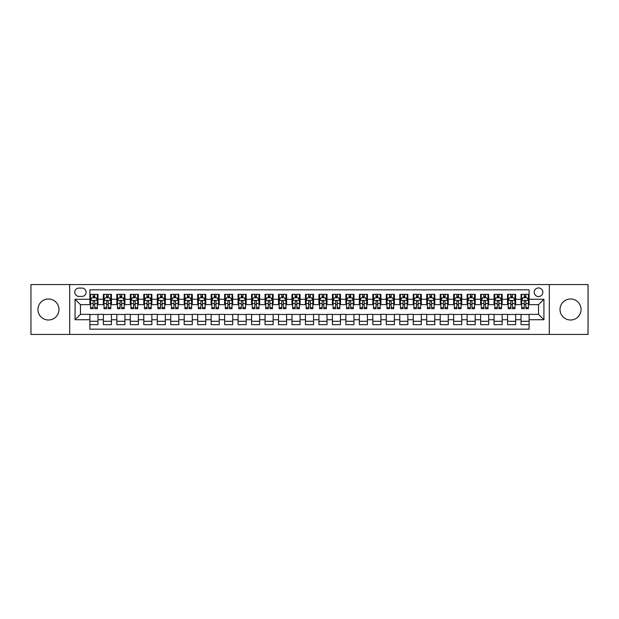 <?xml version="1.0" encoding="UTF-8"?>
<svg xmlns="http://www.w3.org/2000/svg" width="619" height="619" viewBox="0 0 619 619"><rect width="100%" height="100%" fill="white"/><g stroke="black" fill="none" stroke-linecap="round" stroke-linejoin="round"><path stroke-width="0.93" d="M570.532 298.992A10.508 10.508 0 0 0 560.025 309.5A10.508 10.508 0 0 0 570.532 320.008A10.508 10.508 0 0 0 581.048 309.5A10.508 10.508 0 0 0 570.532 298.992M48.468 298.992A10.508 10.508 0 0 0 37.952 309.5A10.508 10.508 0 0 0 48.468 320.008A10.508 10.508 0 0 0 58.975 309.5A10.508 10.508 0 0 0 48.468 298.992M538.538 287.943A4.31 4.31 0 0 0 534.228 292.253A4.31 4.31 0 0 0 538.538 296.563A4.31 4.31 0 0 0 542.848 292.253A4.31 4.31 0 0 0 538.538 287.943M549.316 334.422L588.05 334.422L588.05 284.578L549.316 284.578L549.316 334.422L69.684 334.422L69.684 284.578L30.95 284.578L30.95 334.422L69.684 334.422M529.106 294.342L521.02 294.342L521.02 299.263L515.635 299.263L515.635 304.649L521.02 304.649L521.02 299.263M515.635 299.263L515.635 294.342L507.549 294.342L507.549 299.263L502.164 299.263L502.164 304.649L507.549 304.649L507.549 299.263M502.164 299.263L502.164 294.342L494.078 294.342L494.078 299.263L488.685 299.263L488.685 304.649L494.078 304.649L494.078 299.263M488.685 299.263L488.685 294.342L480.607 294.342L480.607 299.263L475.214 299.263L475.214 304.649L480.607 304.649L480.607 299.263M475.214 299.263L475.214 294.342L467.128 294.342L467.128 299.263L461.743 299.263L461.743 304.649L467.128 304.649L467.128 299.263M461.743 299.263L461.743 294.342L453.657 294.342L453.657 299.263L448.272 299.263L448.272 304.649L453.657 304.649L453.657 299.263M448.272 299.263L448.272 294.342L440.186 294.342L440.186 299.263L434.793 299.263L434.793 304.649L440.186 304.649L440.186 299.263M434.793 299.263L434.793 294.342L426.715 294.342L426.715 299.263L421.322 299.263L421.322 304.649L426.715 304.649L426.715 299.263M421.322 299.263L421.322 294.342L413.237 294.342L413.237 299.263L407.851 299.263L407.851 304.649L413.237 304.649L413.237 299.263M407.851 299.263L407.851 294.342L399.766 294.342L399.766 299.263L394.38 299.263L394.38 304.649L399.766 304.649L399.766 299.263M394.38 299.263L394.38 294.342L386.295 294.342L386.295 299.263L380.909 299.263L380.909 304.649L386.295 304.649L386.295 299.263M380.909 299.263L380.909 294.342L372.824 294.342L372.824 299.263L367.431 299.263L367.431 304.649L372.824 304.649L372.824 299.263M367.431 299.263L367.431 294.342L359.353 294.342L359.353 299.263L353.96 299.263L353.96 304.649L359.353 304.649L359.353 299.263M353.96 299.263L353.96 294.342L345.874 294.342L345.874 299.263L340.489 299.263L340.489 304.649L345.874 304.649L345.874 299.263M340.489 299.263L340.489 294.342L332.403 294.342L332.403 299.263L327.018 299.263L327.018 304.649L332.403 304.649L332.403 299.263M327.018 299.263L327.018 294.342L318.932 294.342L318.932 299.263L313.539 299.263L313.539 304.649L318.932 304.649L318.932 299.263M313.539 299.263L313.539 294.342L305.461 294.342L305.461 299.263L300.068 299.263L300.068 304.649L305.461 304.649L305.461 299.263M300.068 299.263L300.068 294.342L291.982 294.342L291.982 299.263L286.597 299.263L286.597 304.649L291.982 304.649L291.982 299.263M286.597 299.263L286.597 294.342L278.511 294.342L278.511 299.263L273.126 299.263L273.126 304.649L278.511 304.649L278.511 299.263M273.126 299.263L273.126 294.342L265.04 294.342L265.04 299.263L259.647 299.263L259.647 304.649L265.04 304.649L265.04 299.263M259.647 299.263L259.647 294.342L251.569 294.342L251.569 299.263L246.176 299.263L246.176 304.649L251.569 304.649L251.569 299.263M246.176 299.263L246.176 294.342L238.091 294.342L238.091 299.263L232.705 299.263L232.705 304.649L238.091 304.649L238.091 299.263M232.705 299.263L232.705 294.342L224.62 294.342L224.62 299.263L219.234 299.263L219.234 304.649L224.62 304.649L224.62 299.263M219.234 299.263L219.234 294.342L211.149 294.342L211.149 299.263L205.763 299.263L205.763 304.649L211.149 304.649L211.149 299.263M205.763 299.263L205.763 294.342L197.678 294.342L197.678 299.263L192.285 299.263L192.285 304.649L197.678 304.649L197.678 299.263M192.285 299.263L192.285 294.342L184.207 294.342L184.207 299.263L178.814 299.263L178.814 304.649L184.207 304.649L184.207 299.263M178.814 299.263L178.814 294.342L170.728 294.342L170.728 299.263L165.343 299.263L165.343 304.649L170.728 304.649L170.728 299.263M165.343 299.263L165.343 294.342L157.257 294.342L157.257 299.263L151.872 299.263L151.872 304.649L157.257 304.649L157.257 299.263M151.872 299.263L151.872 294.342L143.786 294.342L143.786 299.263L138.393 299.263L138.393 304.649L143.786 304.649L143.786 299.263M138.393 299.263L138.393 294.342L130.315 294.342L130.315 299.263L124.922 299.263L124.922 304.649L130.315 304.649L130.315 299.263M124.922 299.263L124.922 294.342L116.836 294.342L116.836 299.263L111.451 299.263L111.451 304.649L116.836 304.649L116.836 299.263M111.451 299.263L111.451 294.342L103.365 294.342L103.365 304.649L97.98 304.649L97.98 294.342L89.894 294.342M89.894 324.658L97.98 324.658L97.98 314.351L103.365 314.351L103.365 324.658L111.451 324.658L111.451 314.351L116.836 314.351L116.836 319.737L111.451 319.737M116.836 319.737L116.836 324.658L124.922 324.658L124.922 314.351L130.315 314.351L130.315 319.737L124.922 319.737M130.315 319.737L130.315 324.658L138.393 324.658L138.393 314.351L143.786 314.351L143.786 319.737L138.393 319.737M143.786 319.737L143.786 324.658L151.872 324.658L151.872 314.351L157.257 314.351L157.257 319.737L151.872 319.737M157.257 319.737L157.257 324.658L165.343 324.658L165.343 314.351L170.728 314.351L170.728 319.737L165.343 319.737M170.728 319.737L170.728 324.658L178.814 324.658L178.814 314.351L184.207 314.351L184.207 319.737L178.814 319.737M184.207 319.737L184.207 324.658L192.285 324.658L192.285 314.351L197.678 314.351L197.678 319.737L192.285 319.737M197.678 319.737L197.678 324.658L205.763 324.658L205.763 314.351L211.149 314.351L211.149 319.737L205.763 319.737M211.149 319.737L211.149 324.658L219.234 324.658L219.234 314.351L224.62 314.351L224.62 319.737L219.234 319.737M224.62 319.737L224.62 324.658L232.705 324.658L232.705 314.351L238.091 314.351L238.091 319.737L232.705 319.737M238.091 319.737L238.091 324.658L246.176 324.658L246.176 314.351L251.569 314.351L251.569 319.737L246.176 319.737M251.569 319.737L251.569 324.658L259.647 324.658L259.647 314.351L265.04 314.351L265.04 319.737L259.647 319.737M265.04 319.737L265.04 324.658L273.126 324.658L273.126 314.351L278.511 314.351L278.511 319.737L273.126 319.737M278.511 319.737L278.511 324.658L286.597 324.658L286.597 314.351L291.982 314.351L291.982 319.737L286.597 319.737M291.982 319.737L291.982 324.658L300.068 324.658L300.068 314.351L305.461 314.351L305.461 319.737L300.068 319.737M305.461 319.737L305.461 324.658L313.539 324.658L313.539 314.351L318.932 314.351L318.932 319.737L313.539 319.737M318.932 319.737L318.932 324.658L327.018 324.658L327.018 314.351L332.403 314.351L332.403 319.737L327.018 319.737M332.403 319.737L332.403 324.658L340.489 324.658L340.489 314.351L345.874 314.351L345.874 319.737L340.489 319.737M345.874 319.737L345.874 324.658L353.96 324.658L353.96 314.351L359.353 314.351L359.353 319.737L353.96 319.737M359.353 319.737L359.353 324.658L367.431 324.658L367.431 314.351L372.824 314.351L372.824 319.737L367.431 319.737M372.824 319.737L372.824 324.658L380.909 324.658L380.909 314.351L386.295 314.351L386.295 319.737L380.909 319.737M386.295 319.737L386.295 324.658L394.38 324.658L394.38 314.351L399.766 314.351L399.766 319.737L394.38 319.737M399.766 319.737L399.766 324.658L407.851 324.658L407.851 314.351L413.237 314.351L413.237 319.737L407.851 319.737M413.237 319.737L413.237 324.658L421.322 324.658L421.322 314.351L426.715 314.351L426.715 319.737L421.322 319.737M426.715 319.737L426.715 324.658L434.793 324.658L434.793 314.351L440.186 314.351L440.186 319.737L434.793 319.737M440.186 319.737L440.186 324.658L448.272 324.658L448.272 314.351L453.657 314.351L453.657 319.737L448.272 319.737M453.657 319.737L453.657 324.658L461.743 324.658L461.743 314.351L467.128 314.351L467.128 319.737L461.743 319.737M467.128 319.737L467.128 324.658L475.214 324.658L475.214 314.351L480.607 314.351L480.607 319.737L475.214 319.737M480.607 319.737L480.607 324.658L488.685 324.658L488.685 314.351L494.078 314.351L494.078 319.737L488.685 319.737M494.078 319.737L494.078 324.658L502.164 324.658L502.164 314.351L507.549 314.351L507.549 319.737L502.164 319.737M507.549 319.737L507.549 324.658L515.635 324.658L515.635 314.351L521.02 314.351L521.02 319.737L515.635 319.737M78.977 296.431L81.948 296.431A4.178 4.178 0 0 0 86.118 292.253A4.178 4.178 0 0 0 81.948 288.075L78.977 288.075A4.178 4.178 0 0 0 74.806 292.253A4.178 4.178 0 0 0 78.977 296.431M549.316 284.578L69.684 284.578M529.106 299.263L529.106 289.831L89.894 289.831L89.894 304.649L80.462 304.649L80.462 314.351L89.894 314.351L89.894 329.169L529.106 329.169L529.106 314.351L538.538 314.351L538.538 304.649L529.106 304.649L529.106 299.263L543.923 299.263L543.923 319.737L529.106 319.737M89.894 319.737L75.077 319.737L75.077 299.263L89.894 299.263M521.02 319.737L521.02 324.658L529.106 324.658M89.894 297.708L90.567 297.708M93.129 297.708L94.746 297.708M97.307 297.708L97.98 297.708M89.894 304.517L90.567 304.517M93.129 304.517L94.746 304.517M97.307 304.517L97.98 304.517M89.894 314.483L97.98 314.483M89.894 321.292L97.98 321.292M103.365 304.517L104.038 304.517M106.6 304.517L108.217 304.517M110.778 304.517L111.451 304.517M103.365 297.708L104.038 297.708M106.6 297.708L108.217 297.708M110.778 297.708L111.451 297.708M103.365 314.483L111.451 314.483M103.365 321.292L111.451 321.292M116.836 314.483L124.922 314.483M116.836 321.292L124.922 321.292M116.836 297.708L117.509 297.708M120.071 297.708L121.688 297.708M124.249 297.708L124.922 297.708M116.836 304.517L117.509 304.517M120.071 304.517L121.688 304.517M124.249 304.517L124.922 304.517M130.315 314.483L138.393 314.483M130.315 321.292L138.393 321.292M130.315 297.708L130.988 297.708M133.542 297.708L135.159 297.708M137.72 297.708L138.393 297.708M130.315 304.517L130.988 304.517M133.542 304.517L135.159 304.517M137.72 304.517L138.393 304.517M143.786 314.483L151.872 314.483M143.786 321.292L151.872 321.292M143.786 297.708L144.459 297.708M147.02 297.708L148.637 297.708M151.198 297.708L151.872 297.708M143.786 304.517L144.459 304.517M147.02 304.517L148.637 304.517M151.198 304.517L151.872 304.517M157.257 314.483L165.343 314.483M157.257 321.292L165.343 321.292M157.257 297.708L157.93 297.708M160.491 297.708L162.108 297.708M164.669 297.708L165.343 297.708M157.257 304.517L157.93 304.517M160.491 304.517L162.108 304.517M164.669 304.517L165.343 304.517M170.728 314.483L178.814 314.483M170.728 321.292L178.814 321.292M170.728 297.708L171.401 297.708M173.962 297.708L175.579 297.708M178.14 297.708L178.814 297.708M170.728 304.517L171.401 304.517M173.962 304.517L175.579 304.517M178.14 304.517L178.814 304.517M184.207 314.483L192.285 314.483M184.207 321.292L192.285 321.292M184.207 297.708L184.88 297.708M187.433 297.708L189.05 297.708M191.611 297.708L192.285 297.708M184.207 304.517L184.88 304.517M187.433 304.517L189.05 304.517M191.611 304.517L192.285 304.517M197.678 314.483L205.763 314.483M197.678 321.292L205.763 321.292M197.678 297.708L198.351 297.708M200.912 297.708L202.529 297.708M205.082 297.708L205.763 297.708M197.678 304.517L198.351 304.517M200.912 304.517L202.529 304.517M205.082 304.517L205.763 304.517M211.149 314.483L219.234 314.483M211.149 321.292L219.234 321.292M211.149 297.708L211.822 297.708M214.383 297.708L216 297.708M218.561 297.708L219.234 297.708M211.149 304.517L211.822 304.517M214.383 304.517L216 304.517M218.561 304.517L219.234 304.517M224.62 314.483L232.705 314.483M224.62 321.292L232.705 321.292M224.62 297.708L225.293 297.708M227.854 297.708L229.471 297.708M232.032 297.708L232.705 297.708M224.62 304.517L225.293 304.517M227.854 304.517L229.471 304.517M232.032 304.517L232.705 304.517M238.091 314.483L246.176 314.483M238.091 321.292L246.176 321.292M238.091 297.708L238.772 297.708M241.325 297.708L242.942 297.708M245.503 297.708L246.176 297.708M238.091 304.517L238.772 304.517M241.325 304.517L242.942 304.517M245.503 304.517L246.176 304.517M251.569 314.483L259.647 314.483M251.569 321.292L259.647 321.292M251.569 297.708L252.243 297.708M254.804 297.708L256.421 297.708M258.974 297.708L259.647 297.708M251.569 304.517L252.243 304.517M254.804 304.517L256.421 304.517M258.974 304.517L259.647 304.517M265.04 314.483L273.126 314.483M265.04 321.292L273.126 321.292M265.04 297.708L265.713 297.708M268.275 297.708L269.892 297.708M272.453 297.708L273.126 297.708M265.04 304.517L265.713 304.517M268.275 304.517L269.892 304.517M272.453 304.517L273.126 304.517M278.511 314.483L286.597 314.483M278.511 321.292L286.597 321.292M278.511 297.708L279.184 297.708M281.746 297.708L283.363 297.708M285.924 297.708L286.597 297.708M278.511 304.517L279.184 304.517M281.746 304.517L283.363 304.517M285.924 304.517L286.597 304.517M291.982 314.483L300.068 314.483M291.982 321.292L300.068 321.292M291.982 297.708L292.655 297.708M295.217 297.708L296.834 297.708M299.395 297.708L300.068 297.708M291.982 304.517L292.655 304.517M295.217 304.517L296.834 304.517M299.395 304.517L300.068 304.517M305.461 314.483L313.539 314.483M305.461 321.292L313.539 321.292M305.461 297.708L306.134 297.708M308.695 297.708L310.305 297.708M312.866 297.708L313.539 297.708M305.461 304.517L306.134 304.517M308.695 304.517L310.305 304.517M312.866 304.517L313.539 304.517M318.932 314.483L327.018 314.483M318.932 321.292L327.018 321.292M318.932 297.708L319.605 297.708M322.166 297.708L323.783 297.708M326.345 297.708L327.018 297.708M318.932 304.517L319.605 304.517M322.166 304.517L323.783 304.517M326.345 304.517L327.018 304.517M332.403 314.483L340.489 314.483M332.403 321.292L340.489 321.292M332.403 297.708L333.076 297.708M335.637 297.708L337.254 297.708M339.816 297.708L340.489 297.708M332.403 304.517L333.076 304.517M335.637 304.517L337.254 304.517M339.816 304.517L340.489 304.517M345.874 314.483L353.96 314.483M345.874 321.292L353.96 321.292M345.874 297.708L346.547 297.708M349.108 297.708L350.725 297.708M353.287 297.708L353.96 297.708M345.874 304.517L346.547 304.517M349.108 304.517L350.725 304.517M353.287 304.517L353.96 304.517M359.353 314.483L367.431 314.483M359.353 321.292L367.431 321.292M359.353 297.708L360.026 297.708M362.579 297.708L364.196 297.708M366.758 297.708L367.431 297.708M359.353 304.517L360.026 304.517M362.579 304.517L364.196 304.517M366.758 304.517L367.431 304.517M372.824 314.483L380.909 314.483M372.824 321.292L380.909 321.292M372.824 297.708L373.497 297.708M376.058 297.708L377.675 297.708M380.228 297.708L380.909 297.708M372.824 304.517L373.497 304.517M376.058 304.517L377.675 304.517M380.228 304.517L380.909 304.517M386.295 314.483L394.38 314.483M386.295 321.292L394.38 321.292M386.295 297.708L386.968 297.708M389.529 297.708L391.146 297.708M393.707 297.708L394.38 297.708M386.295 304.517L386.968 304.517M389.529 304.517L391.146 304.517M393.707 304.517L394.38 304.517M399.766 314.483L407.851 314.483M399.766 321.292L407.851 321.292M399.766 297.708L400.439 297.708M403 297.708L404.617 297.708M407.178 297.708L407.851 297.708M399.766 304.517L400.439 304.517M403 304.517L404.617 304.517M407.178 304.517L407.851 304.517M413.237 314.483L421.322 314.483M413.237 321.292L421.322 321.292M413.237 297.708L413.918 297.708M416.471 297.708L418.088 297.708M420.649 297.708L421.322 297.708M413.237 304.517L413.918 304.517M416.471 304.517L418.088 304.517M420.649 304.517L421.322 304.517M426.715 314.483L434.793 314.483M426.715 321.292L434.793 321.292M426.715 297.708L427.389 297.708M429.95 297.708L431.567 297.708M434.12 297.708L434.793 297.708M426.715 304.517L427.389 304.517M429.95 304.517L431.567 304.517M434.12 304.517L434.793 304.517M440.186 314.483L448.272 314.483M440.186 321.292L448.272 321.292M440.186 297.708L440.86 297.708M443.421 297.708L445.038 297.708M447.599 297.708L448.272 297.708M440.186 304.517L440.86 304.517M443.421 304.517L445.038 304.517M447.599 304.517L448.272 304.517M453.657 314.483L461.743 314.483M453.657 321.292L461.743 321.292M453.657 297.708L454.331 297.708M456.892 297.708L458.509 297.708M461.07 297.708L461.743 297.708M453.657 304.517L454.331 304.517M456.892 304.517L458.509 304.517M461.07 304.517L461.743 304.517M467.128 314.483L475.214 314.483M467.128 321.292L475.214 321.292M467.128 297.708L467.802 297.708M470.363 297.708L471.98 297.708M474.541 297.708L475.214 297.708M467.128 304.517L467.802 304.517M470.363 304.517L471.98 304.517M474.541 304.517L475.214 304.517M480.607 314.483L488.685 314.483M480.607 321.292L488.685 321.292M480.607 297.708L481.28 297.708M483.841 297.708L485.458 297.708M488.012 297.708L488.685 297.708M480.607 304.517L481.28 304.517M483.841 304.517L485.458 304.517M488.012 304.517L488.685 304.517M494.078 314.483L502.164 314.483M494.078 321.292L502.164 321.292M494.078 297.708L494.751 297.708M497.312 297.708L498.929 297.708M501.491 297.708L502.164 297.708M494.078 304.517L494.751 304.517M497.312 304.517L498.929 304.517M501.491 304.517L502.164 304.517M507.549 314.483L515.635 314.483M507.549 321.292L515.635 321.292M507.549 297.708L508.222 297.708M510.783 297.708L512.4 297.708M514.962 297.708L515.635 297.708M507.549 304.517L508.222 304.517M510.783 304.517L512.4 304.517M514.962 304.517L515.635 304.517M521.02 314.483L529.106 314.483M521.02 321.292L529.106 321.292M521.02 297.708L521.693 297.708M524.254 297.708L525.871 297.708M528.433 297.708L529.106 297.708M521.02 304.517L521.693 304.517M524.254 304.517L525.871 304.517M528.433 304.517L529.106 304.517M80.462 304.649L75.077 299.263M80.462 314.351L75.077 319.737M543.923 299.263L538.538 304.649M543.923 319.737L538.538 314.351M94.746 296.091L93.129 296.091M97.307 307.597L94.746 307.597L94.746 308.695L97.307 308.695L97.307 300.47L95.953 297.778L91.914 297.778L90.567 300.47L90.567 308.695L93.129 308.695L93.129 307.597L90.567 307.597M90.567 300.47L90.567 294.342M97.307 300.47L97.307 294.342M93.129 297.778L93.129 294.342M94.746 294.342L94.746 297.778M94.746 307.597L94.746 301.484C94.204 300.447 93.67 300.447 93.129 301.484L93.129 307.597M108.217 296.091L106.6 296.091M110.778 307.597L108.217 307.597L108.217 308.695L110.778 308.695L110.778 300.47L109.431 297.778L105.385 297.778L104.038 300.47L104.038 308.695L106.6 308.695L106.6 307.597L104.038 307.597M104.038 300.47L104.038 294.342M110.778 300.47L110.778 294.342M106.6 297.778L106.6 294.342M108.217 294.342L108.217 297.778M108.217 307.597L108.217 301.484C107.675 300.447 107.141 300.447 106.6 301.484L106.6 307.597M121.688 296.091L120.071 296.091M124.249 307.597L121.688 307.597L121.688 308.695L124.249 308.695L124.249 300.47L122.902 297.778L118.863 297.778L117.509 300.47L117.509 308.695L120.071 308.695L120.071 307.597L117.509 307.597M117.509 300.47L117.509 294.342M124.249 300.47L124.249 294.342M120.071 297.778L120.071 294.342M121.688 294.342L121.688 297.778M121.688 307.597L121.688 301.484C121.154 300.447 120.612 300.447 120.071 301.484L120.071 307.597M135.159 296.091L133.542 296.091M137.72 307.597L135.159 307.597L135.159 308.695L137.72 308.695L137.72 300.47L136.373 297.778L132.334 297.778L130.988 300.47L130.988 308.695L133.542 308.695L133.542 307.597L130.988 307.597M130.988 300.47L130.988 294.342M137.72 300.47L137.72 294.342M133.542 297.778L133.542 294.342M135.159 294.342L135.159 297.778M135.159 307.597L135.159 301.484C134.625 300.447 134.083 300.447 133.542 301.484L133.542 307.597M148.637 296.091L147.02 296.091M151.198 307.597L148.637 307.597L148.637 308.695L151.198 308.695L151.198 300.47L149.844 297.778L145.805 297.778L144.459 300.47L144.459 308.695L147.02 308.695L147.02 307.597L144.459 307.597M144.459 300.47L144.459 294.342M151.198 300.47L151.198 294.342M147.02 297.778L147.02 294.342M148.637 294.342L148.637 297.778M148.637 307.597L148.637 301.484C148.096 300.447 147.554 300.447 147.02 301.484L147.02 307.597M162.108 296.091L160.491 296.091M164.669 307.597L162.108 307.597L162.108 308.695L164.669 308.695L164.669 300.47L163.323 297.778L159.276 297.778L157.93 300.47L157.93 308.695L160.491 308.695L160.491 307.597L157.93 307.597M157.93 300.47L157.93 294.342M164.669 300.47L164.669 294.342M160.491 297.778L160.491 294.342M162.108 294.342L162.108 297.778M162.108 307.597L162.108 301.484C161.567 300.447 161.033 300.447 160.491 301.484L160.491 307.597M175.579 296.091L173.962 296.091M178.14 307.597L175.579 307.597L175.579 308.695L178.14 308.695L178.14 300.47L176.794 297.778L172.747 297.778L171.401 300.47L171.401 308.695L173.962 308.695L173.962 307.597L171.401 307.597M171.401 300.47L171.401 294.342M178.14 300.47L178.14 294.342M173.962 297.778L173.962 294.342M175.579 294.342L175.579 297.778M175.579 307.597L175.579 301.484C175.045 300.447 174.504 300.447 173.962 301.484L173.962 307.597M189.05 296.091L187.433 296.091M191.611 307.597L189.05 307.597L189.05 308.695L191.611 308.695L191.611 300.47L190.265 297.778L186.226 297.778L184.88 300.47L184.88 308.695L187.433 308.695L187.433 307.597L184.88 307.597M184.88 300.47L184.88 294.342M191.611 300.47L191.611 294.342M187.433 297.778L187.433 294.342M189.05 294.342L189.05 297.778M189.05 307.597L189.05 301.484C188.516 300.447 187.975 300.447 187.433 301.484L187.433 307.597M202.529 296.091L200.912 296.091M205.082 307.597L202.529 307.597L202.529 308.695L205.082 308.695L205.082 300.47L203.736 297.778L199.697 297.778L198.351 300.47L198.351 308.695L200.912 308.695L200.912 307.597L198.351 307.597M198.351 300.47L198.351 294.342M205.082 300.47L205.082 294.342M200.912 297.778L200.912 294.342M202.529 294.342L202.529 297.778M202.529 307.597L202.529 301.484C201.987 300.447 201.446 300.447 200.912 301.484L200.912 307.597M216 296.091L214.383 296.091M218.561 307.597L216 307.597L216 308.695L218.561 308.695L218.561 300.47L217.215 297.778L213.168 297.778L211.822 300.47L211.822 308.695L214.383 308.695L214.383 307.597L211.822 307.597M211.822 300.47L211.822 294.342M218.561 300.47L218.561 294.342M214.383 297.778L214.383 294.342M216 294.342L216 297.778M216 307.597L216 301.484C215.458 300.447 214.925 300.447 214.383 301.484L214.383 307.597M229.471 296.091L227.854 296.091M232.032 307.597L229.471 307.597L229.471 308.695L232.032 308.695L232.032 300.47L230.686 297.778L226.639 297.778L225.293 300.47L225.293 308.695L227.854 308.695L227.854 307.597L225.293 307.597M225.293 300.47L225.293 294.342M232.032 300.47L232.032 294.342M227.854 297.778L227.854 294.342M229.471 294.342L229.471 297.778M229.471 307.597L229.471 301.484C228.937 300.447 228.396 300.447 227.854 301.484L227.854 307.597M242.942 296.091L241.325 296.091M245.503 307.597L242.942 307.597L242.942 308.695L245.503 308.695L245.503 300.47L244.157 297.778L240.118 297.778L238.772 300.47L238.772 308.695L241.325 308.695L241.325 307.597L238.772 307.597M238.772 300.47L238.772 294.342M245.503 300.47L245.503 294.342M241.325 297.778L241.325 294.342M242.942 294.342L242.942 297.778M242.942 307.597L242.942 301.484C242.408 300.447 241.867 300.447 241.325 301.484L241.325 307.597M256.421 296.091L254.804 296.091M258.974 307.597L256.421 307.597L256.421 308.695L258.974 308.695L258.974 300.47L257.628 297.778L253.589 297.778L252.243 300.47L252.243 308.695L254.804 308.695L254.804 307.597L252.243 307.597M252.243 300.47L252.243 294.342M258.974 300.47L258.974 294.342M254.804 297.778L254.804 294.342M256.421 294.342L256.421 297.778M256.421 307.597L256.421 301.484C255.879 300.447 255.338 300.447 254.804 301.484L254.804 307.597M269.892 296.091L268.275 296.091M272.453 307.597L269.892 307.597L269.892 308.695L272.453 308.695L272.453 300.47L271.099 297.778L267.06 297.778L265.713 300.47L265.713 308.695L268.275 308.695L268.275 307.597L265.713 307.597M265.713 300.47L265.713 294.342M272.453 300.47L272.453 294.342M268.275 297.778L268.275 294.342M269.892 294.342L269.892 297.778M269.892 307.597L269.892 301.484C269.35 300.447 268.816 300.447 268.275 301.484L268.275 307.597M283.363 296.091L281.746 296.091M285.924 307.597L283.363 307.597L283.363 308.695L285.924 308.695L285.924 300.47L284.578 297.778L280.531 297.778L279.184 300.47L279.184 308.695L281.746 308.695L281.746 307.597L279.184 307.597M279.184 300.47L279.184 294.342M285.924 300.47L285.924 294.342M281.746 297.778L281.746 294.342M283.363 294.342L283.363 297.778M283.363 307.597L283.363 301.484C282.821 300.447 282.287 300.447 281.746 301.484L281.746 307.597M296.834 296.091L295.217 296.091M299.395 307.597L296.834 307.597L296.834 308.695L299.395 308.695L299.395 300.47L298.048 297.778L294.01 297.778L292.655 300.47L292.655 308.695L295.217 308.695L295.217 307.597L292.655 307.597M292.655 300.47L292.655 294.342M299.395 300.47L299.395 294.342M295.217 297.778L295.217 294.342M296.834 294.342L296.834 297.778M296.834 307.597L296.834 301.484C296.3 300.447 295.758 300.447 295.217 301.484L295.217 307.597M310.305 296.091L308.695 296.091M312.866 307.597L310.305 307.597L310.305 308.695L312.866 308.695L312.866 300.47L311.519 297.778L307.481 297.778L306.134 300.47L306.134 308.695L308.695 308.695L308.695 307.597L306.134 307.597M306.134 300.47L306.134 294.342M312.866 300.47L312.866 294.342M308.695 297.778L308.695 294.342M310.305 294.342L310.305 297.778M310.305 307.597L310.305 301.484C309.771 300.447 309.229 300.447 308.695 301.484L308.695 307.597M323.783 296.091L322.166 296.091M326.345 307.597L323.783 307.597L323.783 308.695L326.345 308.695L326.345 300.47L324.99 297.778L320.952 297.778L319.605 300.47L319.605 308.695L322.166 308.695L322.166 307.597L319.605 307.597M319.605 300.47L319.605 294.342M326.345 300.47L326.345 294.342M322.166 297.778L322.166 294.342M323.783 294.342L323.783 297.778M323.783 307.597L323.783 301.484C323.242 300.447 322.708 300.447 322.166 301.484L322.166 307.597M337.254 296.091L335.637 296.091M339.816 307.597L337.254 307.597L337.254 308.695L339.816 308.695L339.816 300.47L338.469 297.778L334.422 297.778L333.076 300.47L333.076 308.695L335.637 308.695L335.637 307.597L333.076 307.597M333.076 300.47L333.076 294.342M339.816 300.47L339.816 294.342M335.637 297.778L335.637 294.342M337.254 294.342L337.254 297.778M337.254 307.597L337.254 301.484C336.713 300.447 336.179 300.447 335.637 301.484L335.637 307.597M350.725 296.091L349.108 296.091M353.287 307.597L350.725 307.597L350.725 308.695L353.287 308.695L353.287 300.47L351.94 297.778L347.901 297.778L346.547 300.47L346.547 308.695L349.108 308.695L349.108 307.597L346.547 307.597M346.547 300.47L346.547 294.342M353.287 300.47L353.287 294.342M349.108 297.778L349.108 294.342M350.725 294.342L350.725 297.778M350.725 307.597L350.725 301.484C350.192 300.447 349.65 300.447 349.108 301.484L349.108 307.597M364.196 296.091L362.579 296.091M366.758 307.597L364.196 307.597L364.196 308.695L366.758 308.695L366.758 300.47L365.411 297.778L361.372 297.778L360.026 300.47L360.026 308.695L362.579 308.695L362.579 307.597L360.026 307.597M360.026 300.47L360.026 294.342M366.758 300.47L366.758 294.342M362.579 297.778L362.579 294.342M364.196 294.342L364.196 297.778M364.196 307.597L364.196 301.484C363.663 300.447 363.121 300.447 362.579 301.484L362.579 307.597M377.675 296.091L376.058 296.091M380.228 307.597L377.675 307.597L377.675 308.695L380.228 308.695L380.228 300.47L378.882 297.778L374.843 297.778L373.497 300.47L373.497 308.695L376.058 308.695L376.058 307.597L373.497 307.597M373.497 300.47L373.497 294.342M380.228 300.47L380.228 294.342M376.058 297.778L376.058 294.342M377.675 294.342L377.675 297.778M377.675 307.597L377.675 301.484C377.133 300.447 376.592 300.447 376.058 301.484L376.058 307.597M391.146 296.091L389.529 296.091M393.707 307.597L391.146 307.597L391.146 308.695L393.707 308.695L393.707 300.47L392.361 297.778L388.314 297.778L386.968 300.47L386.968 308.695L389.529 308.695L389.529 307.597L386.968 307.597M386.968 300.47L386.968 294.342M393.707 300.47L393.707 294.342M389.529 297.778L389.529 294.342M391.146 294.342L391.146 297.778M391.146 307.597L391.146 301.484C390.604 300.447 390.071 300.447 389.529 301.484L389.529 307.597M404.617 296.091L403 296.091M407.178 307.597L404.617 307.597L404.617 308.695L407.178 308.695L407.178 300.47L405.832 297.778L401.785 297.778L400.439 300.47L400.439 308.695L403 308.695L403 307.597L400.439 307.597M400.439 300.47L400.439 294.342M407.178 300.47L407.178 294.342M403 297.778L403 294.342M404.617 294.342L404.617 297.778M404.617 307.597L404.617 301.484C404.083 300.447 403.542 300.447 403 301.484L403 307.597M418.088 296.091L416.471 296.091M420.649 307.597L418.088 307.597L418.088 308.695L420.649 308.695L420.649 300.47L419.303 297.778L415.264 297.778L413.918 300.47L413.918 308.695L416.471 308.695L416.471 307.597L413.918 307.597M413.918 300.47L413.918 294.342M420.649 300.47L420.649 294.342M416.471 297.778L416.471 294.342M418.088 294.342L418.088 297.778M418.088 307.597L418.088 301.484C417.554 300.447 417.013 300.447 416.471 301.484L416.471 307.597M431.567 296.091L429.95 296.091M434.12 307.597L431.567 307.597L431.567 308.695L434.12 308.695L434.12 300.47L432.774 297.778L428.735 297.778L427.389 300.47L427.389 308.695L429.95 308.695L429.95 307.597L427.389 307.597M427.389 300.47L427.389 294.342M434.12 300.47L434.12 294.342M429.95 297.778L429.95 294.342M431.567 294.342L431.567 297.778M431.567 307.597L431.567 301.484C431.025 300.447 430.484 300.447 429.95 301.484L429.95 307.597M445.038 296.091L443.421 296.091M447.599 307.597L445.038 307.597L445.038 308.695L447.599 308.695L447.599 300.47L446.253 297.778L442.206 297.778L440.86 300.47L440.86 308.695L443.421 308.695L443.421 307.597L440.86 307.597M440.86 300.47L440.86 294.342M447.599 300.47L447.599 294.342M443.421 297.778L443.421 294.342M445.038 294.342L445.038 297.778M445.038 307.597L445.038 301.484C444.496 300.447 443.962 300.447 443.421 301.484L443.421 307.597M458.509 296.091L456.892 296.091M461.07 307.597L458.509 307.597L458.509 308.695L461.07 308.695L461.07 300.47L459.724 297.778L455.677 297.778L454.331 300.47L454.331 308.695L456.892 308.695L456.892 307.597L454.331 307.597M454.331 300.47L454.331 294.342M461.07 300.47L461.07 294.342M456.892 297.778L456.892 294.342M458.509 294.342L458.509 297.778M458.509 307.597L458.509 301.484C457.967 300.447 457.433 300.447 456.892 301.484L456.892 307.597M471.98 296.091L470.363 296.091M474.541 307.597L471.98 307.597L471.98 308.695L474.541 308.695L474.541 300.47L473.195 297.778L469.156 297.778L467.802 300.47L467.802 308.695L470.363 308.695L470.363 307.597L467.802 307.597M467.802 300.47L467.802 294.342M474.541 300.47L474.541 294.342M470.363 297.778L470.363 294.342M471.98 294.342L471.98 297.778M471.98 307.597L471.98 301.484C471.446 300.447 470.904 300.447 470.363 301.484L470.363 307.597M485.458 296.091L483.841 296.091M488.012 307.597L485.458 307.597L485.458 308.695L488.012 308.695L488.012 300.47L486.666 297.778L482.627 297.778L481.28 300.47L481.28 308.695L483.841 308.695L483.841 307.597L481.28 307.597M481.28 300.47L481.28 294.342M488.012 300.47L488.012 294.342M483.841 297.778L483.841 294.342M485.458 294.342L485.458 297.778M485.458 307.597L485.458 301.484C484.917 300.447 484.375 300.447 483.841 301.484L483.841 307.597M498.929 296.091L497.312 296.091M501.491 307.597L498.929 307.597L498.929 308.695L501.491 308.695L501.491 300.47L500.137 297.778L496.098 297.778L494.751 300.47L494.751 308.695L497.312 308.695L497.312 307.597L494.751 307.597M494.751 300.47L494.751 294.342M501.491 300.47L501.491 294.342M497.312 297.778L497.312 294.342M498.929 294.342L498.929 297.778M498.929 307.597L498.929 301.484C498.388 300.447 497.854 300.447 497.312 301.484L497.312 307.597M512.4 296.091L510.783 296.091M514.962 307.597L512.4 307.597L512.4 308.695L514.962 308.695L514.962 300.47L513.615 297.778L509.569 297.778L508.222 300.47L508.222 308.695L510.783 308.695L510.783 307.597L508.222 307.597M508.222 300.47L508.222 294.342M514.962 300.47L514.962 294.342M510.783 297.778L510.783 294.342M512.4 294.342L512.4 297.778M512.4 307.597L512.4 301.484C511.859 300.447 511.325 300.447 510.783 301.484L510.783 307.597M525.871 296.091L524.254 296.091M528.433 307.597L525.871 307.597L525.871 308.695L528.433 308.695L528.433 300.47L527.086 297.778L523.047 297.778L521.693 300.47L521.693 308.695L524.254 308.695L524.254 307.597L521.693 307.597M521.693 300.47L521.693 294.342M528.433 300.47L528.433 294.342M524.254 297.778L524.254 294.342M525.871 294.342L525.871 297.778M525.871 307.597L525.871 301.484C525.338 300.447 524.796 300.447 524.254 301.484L524.254 307.597M103.365 319.737L97.98 319.737M103.365 299.263L97.98 299.263M97.268 300.408L90.598 300.408M90.567 298.52L91.542 298.52M96.324 298.52L97.307 298.52M93.129 303.596L90.567 303.596M97.307 303.596L94.746 303.596M94.746 296.95L93.129 296.95M110.739 300.408L104.077 300.408M104.038 298.52L105.013 298.52M109.803 298.52L110.778 298.52M106.6 303.596L104.038 303.596M110.778 303.596L108.217 303.596M108.217 296.95L106.6 296.95M124.218 300.408L117.548 300.408M117.509 298.52L118.492 298.52M123.274 298.52L124.249 298.52M120.071 303.596L117.509 303.596M124.249 303.596L121.688 303.596M121.688 296.95L120.071 296.95M137.689 300.408L131.019 300.408M130.988 298.52L131.963 298.52M136.745 298.52L137.72 298.52M133.542 303.596L130.988 303.596M137.72 303.596L135.159 303.596M135.159 296.95L133.542 296.95M151.16 300.408L144.49 300.408M144.459 298.52L145.434 298.52M150.216 298.52L151.198 298.52M147.02 303.596L144.459 303.596M151.198 303.596L148.637 303.596M148.637 296.95L147.02 296.95M164.631 300.408L157.961 300.408M157.93 298.52L158.905 298.52M163.695 298.52L164.669 298.52M160.491 303.596L157.93 303.596M164.669 303.596L162.108 303.596M162.108 296.95L160.491 296.95M178.11 300.408L171.44 300.408M171.401 298.52L172.384 298.52M177.166 298.52L178.14 298.52M173.962 303.596L171.401 303.596M178.14 303.596L175.579 303.596M175.579 296.95L173.962 296.95M191.581 300.408L184.911 300.408M184.88 298.52L185.855 298.52M190.637 298.52L191.611 298.52M187.433 303.596L184.88 303.596M191.611 303.596L189.05 303.596M189.05 296.95L187.433 296.95M205.051 300.408L198.382 300.408M198.351 298.52L199.326 298.52M204.108 298.52L205.082 298.52M200.912 303.596L198.351 303.596M205.082 303.596L202.529 303.596M202.529 296.95L200.912 296.95M218.522 300.408L211.853 300.408M211.822 298.52L212.797 298.52M217.578 298.52L218.561 298.52M214.383 303.596L211.822 303.596M218.561 303.596L216 303.596M216 296.95L214.383 296.95M232.001 300.408L225.331 300.408M225.293 298.52L226.275 298.52M231.057 298.52L232.032 298.52M227.854 303.596L225.293 303.596M232.032 303.596L229.471 303.596M229.471 296.95L227.854 296.95M245.472 300.408L238.802 300.408M238.772 298.52L239.746 298.52M244.528 298.52L245.503 298.52M241.325 303.596L238.772 303.596M245.503 303.596L242.942 303.596M242.942 296.95L241.325 296.95M258.943 300.408L252.273 300.408M252.243 298.52L253.217 298.52M257.999 298.52L258.974 298.52M254.804 303.596L252.243 303.596M258.974 303.596L256.421 303.596M256.421 296.95L254.804 296.95M272.414 300.408L265.744 300.408M265.713 298.52L266.688 298.52M271.47 298.52L272.453 298.52M268.275 303.596L265.713 303.596M272.453 303.596L269.892 303.596M269.892 296.95L268.275 296.95M285.885 300.408L279.223 300.408M279.184 298.52L280.159 298.52M284.949 298.52L285.924 298.52M281.746 303.596L279.184 303.596M285.924 303.596L283.363 303.596M283.363 296.95L281.746 296.95M299.364 300.408L292.694 300.408M292.655 298.52L293.638 298.52M298.42 298.52L299.395 298.52M295.217 303.596L292.655 303.596M299.395 303.596L296.834 303.596M296.834 296.95L295.217 296.95M312.835 300.408L306.165 300.408M306.134 298.52L307.109 298.52M311.891 298.52L312.866 298.52M308.695 303.596L306.134 303.596M312.866 303.596L310.305 303.596M310.305 296.95L308.695 296.95M326.306 300.408L319.636 300.408M319.605 298.52L320.58 298.52M325.362 298.52L326.345 298.52M322.166 303.596L319.605 303.596M326.345 303.596L323.783 303.596M323.783 296.95L322.166 296.95M339.777 300.408L333.115 300.408M333.076 298.52L334.051 298.52M338.841 298.52L339.816 298.52M335.637 303.596L333.076 303.596M339.816 303.596L337.254 303.596M337.254 296.95L335.637 296.95M353.256 300.408L346.586 300.408M346.547 298.52L347.53 298.52M352.312 298.52L353.287 298.52M349.108 303.596L346.547 303.596M353.287 303.596L350.725 303.596M350.725 296.95L349.108 296.95M366.727 300.408L360.057 300.408M360.026 298.52L361.001 298.52M365.783 298.52L366.758 298.52M362.579 303.596L360.026 303.596M366.758 303.596L364.196 303.596M364.196 296.95L362.579 296.95M380.198 300.408L373.528 300.408M373.497 298.52L374.472 298.52M379.254 298.52L380.228 298.52M376.058 303.596L373.497 303.596M380.228 303.596L377.675 303.596M377.675 296.95L376.058 296.95M393.669 300.408L386.999 300.408M386.968 298.52L387.943 298.52M392.725 298.52L393.707 298.52M389.529 303.596L386.968 303.596M393.707 303.596L391.146 303.596M391.146 296.95L389.529 296.95M407.147 300.408L400.478 300.408M400.439 298.52L401.421 298.52M406.203 298.52L407.178 298.52M403 303.596L400.439 303.596M407.178 303.596L404.617 303.596M404.617 296.95L403 296.95M420.618 300.408L413.949 300.408M413.918 298.52L414.892 298.52M419.674 298.52L420.649 298.52M416.471 303.596L413.918 303.596M420.649 303.596L418.088 303.596M418.088 296.95L416.471 296.95M434.089 300.408L427.42 300.408M427.389 298.52L428.363 298.52M433.145 298.52L434.12 298.52M429.95 303.596L427.389 303.596M434.12 303.596L431.567 303.596M431.567 296.95L429.95 296.95M447.56 300.408L440.89 300.408M440.86 298.52L441.834 298.52M446.616 298.52L447.599 298.52M443.421 303.596L440.86 303.596M447.599 303.596L445.038 303.596M445.038 296.95L443.421 296.95M461.039 300.408L454.369 300.408M454.331 298.52L455.305 298.52M460.095 298.52L461.07 298.52M456.892 303.596L454.331 303.596M461.07 303.596L458.509 303.596M458.509 296.95L456.892 296.95M474.51 300.408L467.84 300.408M467.802 298.52L468.784 298.52M473.566 298.52L474.541 298.52M470.363 303.596L467.802 303.596M474.541 303.596L471.98 303.596M471.98 296.95L470.363 296.95M487.981 300.408L481.311 300.408M481.28 298.52L482.255 298.52M487.037 298.52L488.012 298.52M483.841 303.596L481.28 303.596M488.012 303.596L485.458 303.596M485.458 296.95L483.841 296.95M501.452 300.408L494.782 300.408M494.751 298.52L495.726 298.52M500.508 298.52L501.491 298.52M497.312 303.596L494.751 303.596M501.491 303.596L498.929 303.596M498.929 296.95L497.312 296.95M514.923 300.408L508.261 300.408M508.222 298.52L509.197 298.52M513.987 298.52L514.962 298.52M510.783 303.596L508.222 303.596M514.962 303.596L512.4 303.596M512.4 296.95L510.783 296.95M528.402 300.408L521.732 300.408M521.693 298.52L522.676 298.52M527.458 298.52L528.433 298.52M524.254 303.596L521.693 303.596M528.433 303.596L525.871 303.596M525.871 296.95L524.254 296.95"/></g></svg>
